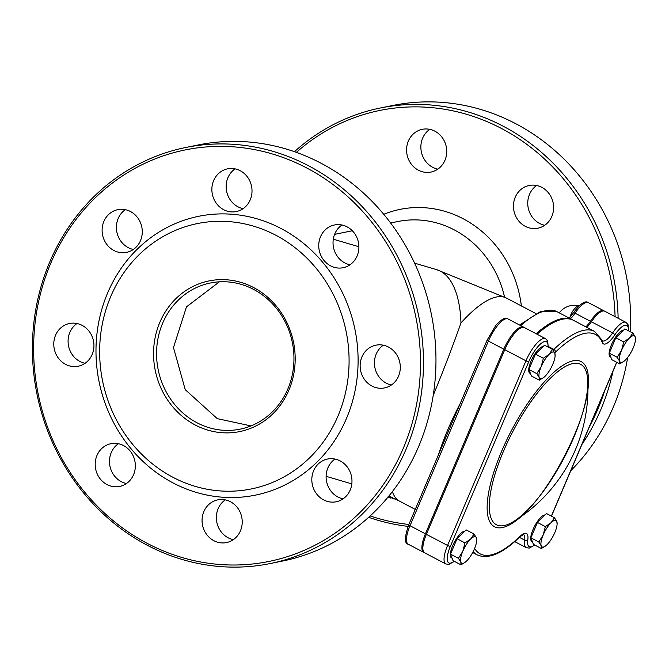 <?xml version="1.0" encoding="UTF-8"?>
<svg xmlns="http://www.w3.org/2000/svg" width="669" height="669" viewBox="0 0 669 669"><rect width="100%" height="100%" fill="white"/><g stroke="black" fill="none" stroke-linecap="round" stroke-linejoin="round"><path stroke-width="1" d="M503.807 349.168L425.425 533.829L410.013 525.734A2.291 0.544 -157 0 1 408.792 524.655C404.494 537.073 404.319 543.604 408.274 544.24A22.947 7.3 -62.3 0 1 410.013 525.734L488.395 341.073L503.807 349.168A22.947 7.3 -62.3 0 1 523.409 327.041A22.947 7.3 -62.3 0 1 523.86 327.35M424.196 552.527A22.947 7.3 -62.3 0 1 423.686 552.335A22.947 7.3 -62.3 0 1 425.425 533.829M594.582 331.431A126.215 40.14 117.7 0 0 553.873 349.394A2.291 1.572 46.2 0 1 555.471 352.111A123.924 39.404 -62.3 0 1 602.359 342.595A2.291 2.107 156.9 0 0 602.543 340.688L594.582 331.431L573.4 320.3A126.215 40.14 117.7 0 0 537.073 334.224M628.651 330.871L628.007 324.549L625.95 322.366L604.759 311.236A22.947 7.3 117.7 0 0 591.413 321.789A17.21 5.477 -62.3 0 1 586.838 327.358M503.264 451.709A90.608 28.817 -62.3 0 1 555.847 373.243A90.608 28.817 -62.3 0 1 587.716 380.084L587.716 380.084A90.608 28.817 -62.3 0 1 564.042 457.956A90.608 28.817 -62.3 0 1 513.366 521.636L513.366 521.636A90.608 28.817 -62.3 0 1 503.264 451.709M433.203 395.488C444.107 368.77 453.365 344.594 460.966 322.951A114.742 36.486 117.7 0 1 496.473 296.994A114.742 36.486 117.7 0 1 506.282 298.006L535.969 313.602M388.965 495.93L390.955 496.875M395.086 498.915L393.832 498.965L390.913 497.552M393.832 498.965L394.066 498.422M390.219 496.641L389.768 497.703L390.512 497.92L388.564 497.025L389.024 495.946M387.97 496.925L388.497 497.084L387.97 496.925M548.262 347.186L547.635 340.889L545.561 338.681L524.371 327.551A22.947 7.3 117.7 0 0 504.769 349.678L426.387 534.339A22.947 7.3 117.7 0 0 424.648 552.837L445.83 563.967A22.947 7.3 117.7 0 1 447.578 545.461A2.291 0.544 23 0 0 450.396 546.297L528.778 361.636A20.655 6.565 -62.3 0 1 541.497 343.164A20.655 6.565 -62.3 0 1 548.003 347.044M572.907 320.058A126.215 40.14 117.7 0 0 572.438 319.79A126.215 40.14 117.7 0 0 536.112 333.714M585.877 326.857A17.21 5.477 117.7 0 0 590.451 321.279A22.947 7.3 -62.3 0 1 603.798 310.725A22.947 7.3 -62.3 0 1 604.249 311.035M250.959 425.91L217.258 418.635L185.229 389.659L173.488 347.571L186.484 306.837L219.399 281.825M196.954 422.749A74.585 68.447 78.5 0 1 156.922 345.915A74.585 68.447 78.5 0 1 210.426 282.979A74.585 68.447 78.5 0 1 292.336 342.461A74.585 68.447 78.5 0 1 240.087 429.164A74.585 68.447 78.5 0 1 196.954 422.749M296.367 152.365A209.974 192.705 78.5 0 1 501.449 128.456A209.974 192.705 78.5 0 1 615.079 316.654M604.659 390.872A209.974 192.705 78.5 0 1 589.807 425.86M408.876 524.463A209.974 192.705 78.5 0 1 370.158 515.941M579.086 305.934A21.801 20.011 -101.5 0 0 570.598 305.674A21.801 20.011 -101.5 0 0 559.267 312.875M541.806 187.345A21.801 20.011 -101.5 0 0 529.196 185.472A21.801 20.011 -101.5 0 0 513.926 210.81A21.801 20.011 -101.5 0 0 537.868 228.196A21.801 20.011 -101.5 0 0 553.506 209.798A21.801 20.011 -101.5 0 0 541.806 187.345M434.925 131.199A21.801 20.011 -101.5 0 0 422.315 129.326A21.801 20.011 -101.5 0 0 407.045 154.673A21.801 20.011 -101.5 0 0 430.987 172.058A21.801 20.011 -101.5 0 0 446.624 153.661A21.801 20.011 -101.5 0 0 434.925 131.199M618.131 318.26A212.274 194.813 -101.5 0 0 503.213 126.224A212.274 194.813 -101.5 0 0 380.427 107.977A212.274 194.813 -101.5 0 0 294.444 151.679M368.652 517.321A212.274 194.813 -101.5 0 0 408.09 526.386M581.888 444.525A212.274 194.813 -101.5 0 0 613.03 371.144M380.427 107.977L392.937 105.443A212.274 194.813 78.5 0 1 515.715 123.69A212.274 194.813 78.5 0 1 630.415 331.799M627.673 357.447A212.274 194.813 78.5 0 1 570.741 470.767M578.041 305.691A21.801 20.011 -101.5 0 0 569.938 317.382M536.638 185.489A21.801 20.011 -101.5 0 0 528.217 207.917A21.801 20.011 -101.5 0 0 544.717 225.277M429.757 129.343A21.801 20.011 -101.5 0 0 421.336 151.771A21.801 20.011 -101.5 0 0 437.835 169.14M125.304 209.665A21.801 20.011 -101.5 0 0 116.874 232.093A21.801 20.011 -101.5 0 0 133.374 249.462M76.977 323.52A21.801 20.011 -101.5 0 0 68.547 345.94A21.801 20.011 -101.5 0 0 85.047 363.309M118.38 443.723A21.801 20.011 -101.5 0 0 109.95 466.142A21.801 20.011 -101.5 0 0 126.449 483.511M225.252 499.86A21.801 20.011 -101.5 0 0 216.831 522.288A21.801 20.011 -101.5 0 0 233.33 539.657M335.002 459.059A21.801 20.011 -101.5 0 0 326.581 481.479A21.801 20.011 -101.5 0 0 343.08 498.848M383.329 345.204A21.801 20.011 -101.5 0 0 374.908 367.632A21.801 20.011 -101.5 0 0 391.407 385.001M341.926 225.001A21.801 20.011 -101.5 0 0 333.505 247.43A21.801 20.011 -101.5 0 0 350.004 264.799M235.045 168.864A21.801 20.011 -101.5 0 0 226.624 191.284A21.801 20.011 -101.5 0 0 243.123 208.653M185.714 147.498L198.225 144.956A212.274 194.813 78.5 0 1 321.003 163.203A212.274 194.813 78.5 0 1 434.925 381.89A212.274 194.813 78.5 0 1 282.661 561.023L270.159 563.557A212.274 194.813 -101.5 0 0 422.423 384.424A212.274 194.813 -101.5 0 0 308.501 165.736A212.274 194.813 -101.5 0 0 185.714 147.498A212.274 194.813 -101.5 0 0 33.45 326.631A212.274 194.813 -101.5 0 0 147.381 545.31A212.274 194.813 -101.5 0 0 270.159 563.557M306.737 167.969A209.974 192.705 78.5 0 1 339.827 529.748A209.974 192.705 78.5 0 1 34.571 369.405A209.974 192.705 78.5 0 1 306.737 167.969M173.045 482.918A142.28 130.58 -101.5 0 0 357.463 346.433A142.28 130.58 -101.5 0 0 150.625 237.779A142.28 130.58 -101.5 0 0 173.045 482.918M130.463 211.521A21.801 20.011 -101.5 0 0 117.853 209.648A21.801 20.011 -101.5 0 0 102.583 234.995A21.801 20.011 -101.5 0 0 126.525 252.38A21.801 20.011 -101.5 0 0 142.171 233.983A21.801 20.011 -101.5 0 0 130.463 211.521M82.136 325.368A21.801 20.011 -101.5 0 0 69.526 323.495A21.801 20.011 -101.5 0 0 54.256 348.842A21.801 20.011 -101.5 0 0 78.206 366.227A21.801 20.011 -101.5 0 0 93.844 347.83A21.801 20.011 -101.5 0 0 82.136 325.368M123.539 445.571A21.801 20.011 -101.5 0 0 110.937 443.698A21.801 20.011 -101.5 0 0 95.659 469.044A21.801 20.011 -101.5 0 0 119.609 486.43A21.801 20.011 -101.5 0 0 135.247 468.032A21.801 20.011 -101.5 0 0 123.539 445.571M230.42 501.717A21.801 20.011 -101.5 0 0 217.81 499.843A21.801 20.011 -101.5 0 0 202.54 525.19A21.801 20.011 -101.5 0 0 226.482 542.576A21.801 20.011 -101.5 0 0 242.119 524.178A21.801 20.011 -101.5 0 0 230.42 501.717M340.17 460.916A21.801 20.011 -101.5 0 0 327.559 459.034A21.801 20.011 -101.5 0 0 312.289 484.381A21.801 20.011 -101.5 0 0 336.231 501.767A21.801 20.011 -101.5 0 0 351.869 483.369A21.801 20.011 -101.5 0 0 340.17 460.916M388.497 347.06A21.801 20.011 -101.5 0 0 375.886 345.187A21.801 20.011 -101.5 0 0 360.616 370.534A21.801 20.011 -101.5 0 0 384.558 387.92A21.801 20.011 -101.5 0 0 400.196 369.522A21.801 20.011 -101.5 0 0 388.497 347.06M347.094 226.858A21.801 20.011 -101.5 0 0 334.483 224.985A21.801 20.011 -101.5 0 0 319.213 250.331A21.801 20.011 -101.5 0 0 343.155 267.717A21.801 20.011 -101.5 0 0 358.793 249.32A21.801 20.011 -101.5 0 0 347.094 226.858M240.213 170.72A21.801 20.011 -101.5 0 0 227.602 168.839A21.801 20.011 -101.5 0 0 212.332 194.186A21.801 20.011 -101.5 0 0 236.274 211.571A21.801 20.011 -101.5 0 0 251.912 193.174A21.801 20.011 -101.5 0 0 240.213 170.72M195.189 424.982A76.876 70.554 -101.5 0 0 294.837 351.242A76.876 70.554 -101.5 0 0 183.072 292.529A76.876 70.554 -101.5 0 0 195.189 424.982M172.978 477.306A135.397 124.258 -101.5 0 0 348.474 347.42A135.397 124.258 -101.5 0 0 151.637 244.026A135.397 124.258 -101.5 0 0 172.978 477.306M465.373 562.102L460.983 564.837L460.832 562.161L458.449 558.314L462.831 551.206A14.919 4.742 117.7 0 0 460.832 562.161A14.919 4.742 117.7 0 0 465.432 562.052A14.919 4.742 117.7 0 0 466.644 560.99A14.919 4.742 117.7 0 0 474.446 548.848A14.919 4.742 117.7 0 0 476.729 540.56A14.919 4.742 117.7 0 0 476.445 537.884A14.919 4.742 117.7 0 0 470.642 539.063A14.919 4.742 117.7 0 0 462.831 551.206L464.988 542.919L470.642 539.063L474.062 534.038L476.445 537.884L476.729 540.56M458.449 558.314L450.513 554.149L453.047 560.672L460.983 564.837M450.513 554.149L457.052 538.746L466.126 529.873L474.062 534.038M457.052 538.746L464.988 542.919M452.077 558.18L451.491 557.871A14.919 4.742 -62.3 0 1 453.39 544.148A14.919 4.742 -62.3 0 1 464.094 531.328A14.919 4.742 -62.3 0 1 464.687 531.278M545.762 545.787L541.372 548.521L541.221 545.854L538.838 541.999L543.22 534.891A14.919 4.742 117.7 0 0 541.221 545.854A14.919 4.742 117.7 0 0 545.82 545.745A14.919 4.742 117.7 0 0 547.025 544.675A14.919 4.742 117.7 0 0 554.835 532.532A14.919 4.742 117.7 0 0 557.11 524.245A14.919 4.742 117.7 0 0 556.834 521.569A14.919 4.742 117.7 0 0 551.03 522.748A14.919 4.742 117.7 0 0 543.22 534.891L545.369 526.603L551.03 522.748L554.442 517.722L556.834 521.569L557.11 524.245M538.838 541.999L530.902 537.834L532.164 541.096L533.436 544.357L541.372 548.521M530.902 537.834L537.433 522.439L546.514 513.558L554.442 517.722M537.433 522.439L545.369 526.603M532.465 541.865L531.88 541.556A14.919 4.742 -62.3 0 1 533.778 527.833A14.919 4.742 -62.3 0 1 544.482 515.013A14.919 4.742 -62.3 0 1 545.076 514.963M624.144 361.126L619.753 363.869L619.603 361.193L617.219 357.346L621.601 350.23A14.919 4.742 117.7 0 0 619.603 361.193A14.919 4.742 117.7 0 0 624.202 361.084A14.919 4.742 117.7 0 0 625.406 360.014A14.919 4.742 117.7 0 0 633.217 347.872A14.919 4.742 117.7 0 0 635.491 339.584A14.919 4.742 117.7 0 0 635.216 336.917A14.919 4.742 117.7 0 0 629.412 338.096A14.919 4.742 117.7 0 0 621.601 350.23L623.751 341.943L629.412 338.096L632.824 333.07L635.216 336.917L635.491 339.584M617.219 357.346L609.283 353.173L611.817 359.696L619.753 363.869M609.283 353.173L615.823 337.778L624.896 328.897L632.824 333.07M615.823 337.778L623.751 341.943M610.847 357.204L610.262 356.895A14.919 4.742 -62.3 0 1 612.16 343.172A14.919 4.742 -62.3 0 1 622.864 330.352A14.919 4.742 -62.3 0 1 623.458 330.302M543.755 377.441L539.365 380.176L539.214 377.508L536.831 373.662L541.221 366.545A14.919 4.742 117.7 0 0 539.214 377.508A14.919 4.742 117.7 0 0 543.813 377.4A14.919 4.742 117.7 0 0 545.026 376.329A14.919 4.742 117.7 0 0 552.828 364.187A14.919 4.742 117.7 0 0 555.111 355.9A14.919 4.742 117.7 0 0 554.827 353.232A14.919 4.742 117.7 0 0 549.023 354.411A14.919 4.742 117.7 0 0 541.221 366.545L543.37 358.258L549.023 354.411L552.443 349.377L554.827 353.232L555.111 355.9M536.831 373.662L528.895 369.489L531.437 376.011L539.365 380.176M528.895 369.489L535.434 354.093L544.507 345.212L552.443 349.377M535.434 354.093L543.37 358.258M530.467 373.519L529.881 373.21A14.919 4.742 -62.3 0 1 531.771 359.487A14.919 4.742 -62.3 0 1 542.475 346.667A14.919 4.742 -62.3 0 1 543.069 346.617M487.174 340.003L495.762 325.469C501.733 318.937 505.814 316.763 507.997 318.946A22.947 7.3 -62.3 0 0 488.395 341.073A2.291 0.544 -157 0 1 487.174 340.003L408.792 524.655M520.699 325.619A126.215 40.14 -62.3 0 1 557.026 311.695L572.438 319.79M570.465 318.762A17.21 5.477 117.7 0 0 575.039 313.184A2.291 0.702 -146.1 0 0 573.4 312.883L569.252 318.118M590.451 321.279L575.039 313.184A22.947 7.3 -62.3 0 1 588.386 302.631L603.798 310.725M523.501 534.514A17.21 5.477 -62.3 0 1 524.647 540.126A2.291 1.614 8.3 0 0 527.791 539.858A19.51 6.205 117.7 0 0 520.164 536.245A2.291 1.572 46.2 0 1 519.821 536.889L523.459 534.489M534.498 544.909A20.655 6.565 -62.3 0 1 527.791 539.858M519.345 537.349L524.647 540.126A22.947 7.3 117.7 0 0 526.219 547.652L529.179 548.112L534.765 545.051M616.667 362.247L551.365 516.108M625.95 322.366A22.947 7.3 117.7 0 0 612.603 332.919A2.291 0.702 33.9 0 1 614.794 334.901A20.655 6.565 -62.3 0 1 628.383 330.737M602.359 342.595A19.51 6.205 117.7 0 0 614.794 334.901M591.413 321.789L612.603 332.919A17.21 5.477 -62.3 0 1 602.635 340.856L602.593 340.83M554.668 352.847A19.51 6.205 117.7 0 0 555.471 352.111M548.337 346.492L553.873 349.394A17.21 5.477 -62.3 0 1 553.029 350.163M545.561 338.681A22.947 7.3 117.7 0 0 525.959 360.808A2.291 0.544 23 0 0 528.778 361.636M504.769 349.678L525.959 360.808L447.578 545.461L426.387 534.339M454.109 561.224A20.655 6.565 -62.3 0 1 450.396 546.297M520.164 536.245A123.924 39.404 -62.3 0 1 474.622 548.421M473.15 551.624A126.215 40.14 117.7 0 0 477.198 554.902C488.311 559.669 502.519 553.664 519.821 536.889M587.934 389.667A93.275 29.662 117.7 0 0 560.43 367.022A93.275 29.662 117.7 0 0 501.516 451.542A93.275 29.662 117.7 0 0 521.377 516.376M460.264 403.399A114.742 36.486 117.7 0 0 438.387 454.945M392.394 491.598A114.742 36.486 117.7 0 0 399.569 501.165L415.265 509.41M506.282 298.006L436.64 269.649A114.742 48.661 106.4 0 1 460.966 322.951M390.621 222.994L397.896 221.514A97.532 89.512 78.5 0 1 454.301 229.902A97.532 89.512 78.5 0 1 504.543 297.095M521.343 305.917A109.005 100.041 -101.5 0 0 463.124 218.73A109.005 100.041 -101.5 0 0 383.747 214.297M519.545 325.009L540.226 311.746L557.026 311.695M573.4 312.883C580.266 303.651 585.258 300.239 588.386 302.631M507.997 318.946L523.409 327.041M408.274 544.24L423.686 552.335M551.473 516.167L616.785 362.305M454.376 561.366L448.815 564.419L445.83 563.967M514.678 541.589L526.219 547.652M587.716 380.084C591.973 414.337 543.981 505.705 513.366 521.636A156.136 156.136 0 0 0 587.716 380.084M352.32 230.763L334.6 234.359M399.569 501.165L390.746 496.9M326.112 476.32L351.81 483.896M333.296 239.209L358.902 246.744M414.604 263.16L436.64 269.649M390.688 498.079L391.131 497.025M390.236 497.92L388.263 497.059M472.682 552.535L477.198 554.902"/></g></svg>
